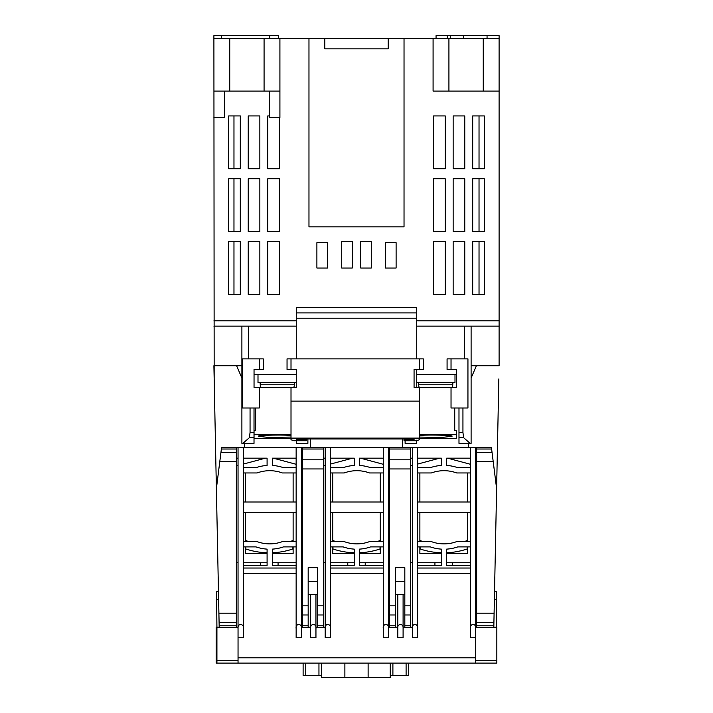 <?xml version="1.0" encoding="UTF-8"?>
<svg xmlns="http://www.w3.org/2000/svg" width="713" height="713" viewBox="0 0 713 713"><rect width="100%" height="100%" fill="white"/><g stroke="black" fill="none" stroke-linecap="round" stroke-linejoin="round"><path stroke-width="1.07" d="M436.062 38.288L436.062 35.65L447.274 35.65L447.274 38.288M450.251 38.288L450.251 35.65L463.619 35.65L463.619 38.288M214.167 378.951L213.9 38.288L499.1 38.288L499.1 35.65L463.619 35.65M221.387 38.288L221.387 35.65L213.9 35.65L213.9 38.288M499.1 326.135L471.106 326.135L471.106 365.742L499.1 365.742L499.1 38.288M241.894 378.068L236.609 365.742L213.9 365.742L241.894 365.742L241.894 326.135L213.9 326.135M221.387 35.65L278.596 35.65L278.596 38.288M213.9 91.104L229.746 91.104L229.746 38.288M269.354 91.104L269.354 117.511L279.915 117.511L279.915 91.104L229.746 91.104M224.461 91.104L224.461 117.511L213.9 117.511M472.692 294.442L472.692 241.627L484.314 241.627L484.314 294.442L472.692 294.442L479.029 294.442L479.029 241.627L472.692 241.627L472.692 294.442M371.286 241.627L371.286 268.035L360.725 268.035L360.725 241.627L371.286 241.627L360.725 241.627L360.725 268.035L371.286 268.035L371.286 241.627M453.147 294.442L453.147 241.627L464.769 241.627L464.769 294.442L453.147 294.442L464.769 294.442L464.769 241.627L453.147 241.627L453.147 294.442M433.611 294.442L433.611 241.627L445.233 241.627L445.233 294.442L433.611 294.442L445.233 294.442L445.233 241.627L433.611 241.627L433.611 294.442M453.147 231.591L453.147 178.776L464.769 178.776L464.769 231.591L453.147 231.591L464.769 231.591L464.769 178.776L453.147 178.776L453.147 231.591M433.611 231.591L433.611 178.776L445.233 178.776L445.233 231.591L433.611 231.591M453.147 168.74L453.147 115.925L464.769 115.925L464.769 168.74L453.147 168.74L464.769 168.74L464.769 115.925L453.147 115.925L453.147 168.74M433.611 168.74L433.611 115.925L445.233 115.925L445.233 168.74L433.611 168.74M472.692 231.591L472.692 178.776L484.314 178.776L484.314 231.591L472.692 231.591L479.029 231.591L479.029 178.776L472.692 178.776L472.692 231.591M472.692 168.74L472.692 115.925L484.314 115.925L484.314 168.74L472.692 168.74L479.029 168.74L479.029 115.925L472.692 115.925L472.692 168.74M341.714 268.035L341.714 241.627L352.275 241.627L352.275 268.035L341.714 268.035L352.275 268.035L352.275 241.627L341.714 241.627L341.714 268.035M396.107 242.687L396.107 268.035L385.546 268.035L385.546 242.687L396.107 242.687L385.546 242.687L385.546 268.035L396.107 268.035L396.107 242.687M316.893 268.035L316.893 242.687L327.454 242.687L327.454 268.035L316.893 268.035L327.454 268.035L327.454 242.687L316.893 242.687L316.893 268.035M228.686 115.925L240.308 115.925L240.308 168.74L228.686 168.74L228.686 115.925M228.686 178.776L240.308 178.776L240.308 231.591L228.686 231.591L228.686 178.776M279.389 117.511L279.389 168.74L267.767 168.74L267.767 115.925L269.354 115.925M404.03 38.288L404.03 226.841L308.97 226.841L308.97 38.288M248.231 115.925L259.853 115.925L259.853 168.74L248.231 168.74L248.231 115.925L248.231 168.74L259.853 168.74L259.853 115.925L248.231 115.925M267.767 178.776L279.389 178.776L279.389 231.591L267.767 231.591L267.767 178.776M248.231 178.776L259.853 178.776L259.853 231.591L248.231 231.591L248.231 178.776L248.231 231.591L259.853 231.591L259.853 178.776L248.231 178.776M267.767 241.627L279.389 241.627L279.389 294.442L267.767 294.442L267.767 241.627L267.767 294.442L279.389 294.442L279.389 241.627L267.767 241.627M248.231 241.627L259.853 241.627L259.853 294.442L248.231 294.442L248.231 241.627L248.231 294.442L259.853 294.442L259.853 241.627L248.231 241.627M228.686 241.627L240.308 241.627L240.308 294.442L228.686 294.442L228.686 241.627M233.971 294.442L233.971 241.627L240.308 241.627L240.308 294.442L233.971 294.442M233.971 231.591L233.971 178.776L240.308 178.776L240.308 231.591L233.971 231.591M233.971 168.74L233.971 115.925L240.308 115.925L240.308 168.74L233.971 168.74M498.833 378.951L496.613 488.646L492.059 452.479L476.649 452.479L476.649 461.623L493.209 461.623M458.985 407.996L458.985 443.379L471.106 443.379L471.106 365.742M405.109 440.741L405.109 443.379L416.731 443.379L416.731 440.171M296.269 440.741L296.269 443.379L307.891 443.379L307.891 438.967M241.894 365.742L241.894 443.379L254.015 443.379L254.015 407.996M388.193 38.288L388.193 48.849L324.807 48.849L324.807 38.288M308.97 226.841L404.03 226.841M279.915 91.104L279.915 38.288M269.79 38.288L269.79 35.65M487.05 38.288L487.05 35.65M483.254 38.288L483.254 91.104L499.1 91.104M483.254 91.104L448.923 91.104L448.923 38.288M433.085 38.288L433.085 91.104L448.923 91.104M416.713 318.212L416.713 307.651L296.287 307.651L296.287 318.212L416.713 318.212L416.713 358.88M416.713 369.441L416.713 374.717L456.32 374.717M296.269 387.4L296.287 369.441L287.045 369.441L287.045 358.88L291.011 358.88L291.011 369.441M296.287 358.88L296.287 318.212M241.894 326.135L296.287 326.135M248.57 326.135L248.57 358.88M250.058 407.996L250.058 432.417L249.407 437.657L242.857 443.379M416.713 326.135L471.106 326.135M470.143 443.379L463.593 437.657L462.942 432.417L462.942 407.996M464.43 358.88L464.43 326.135M416.731 387.4L416.731 374.717M254.042 374.717L296.269 374.717M450.251 35.65L447.274 35.65M296.287 312.927L416.713 312.927M419.351 435.563C425.162 434.538 455.58 435.242 451.828 436.32L441.561 437.479L419.351 437.078M259.318 387.4L259.318 407.996L242.42 407.996L242.42 358.88L259.318 358.88L259.318 369.441L254.042 369.441L254.042 387.4L291.011 387.4L291.011 439.805L294.255 440.741L306.323 440.741L306.323 439.565L296.287 439.565L296.287 438.967L414.066 438.967L414.066 439.565L404.03 439.565L404.03 440.741L416.107 440.741L419.351 439.805L419.351 387.4L414.066 387.4L414.066 369.441L419.351 369.441L419.351 358.88L291.011 358.88M291.011 435.563C285.191 434.538 254.782 435.242 258.525 436.32L268.792 437.479L291.011 437.078M296.287 369.441L296.287 387.4L291.011 387.4M291.011 401.125L419.351 401.125M419.351 369.441L423.308 369.441L423.308 358.88L419.351 358.88M291.011 438.103L419.351 438.103M451.035 369.441L451.035 358.88L447.078 358.88L447.078 369.441L456.32 369.441L456.32 387.4L419.351 387.4M419.351 434.725L456.32 434.725L456.32 430.492L454.734 430.492L454.734 407.996M419.351 438.495L456.32 438.495L456.32 434.725M291.011 434.725L254.042 434.725L254.042 430.492L255.619 430.492L255.619 407.996M291.011 438.495L254.042 438.495L254.042 434.725M296.287 439.565L296.287 438.967M414.066 439.565L414.066 438.967M451.035 387.4L451.035 407.996L467.942 407.996L467.942 358.88L451.035 358.88M404.03 438.967L404.03 439.565M306.323 438.967L306.323 439.565M259.318 358.88L263.284 358.88L263.284 369.441L259.318 369.441M296.145 541.613L282.401 541.613A36.595 36.595 0 0 1 257.072 541.613L243.329 541.613M470.428 541.613L456.685 541.613A36.595 36.595 0 0 1 431.356 541.613L417.613 541.613L417.613 546.898L430.304 546.898A41.924 41.924 0 0 0 441.383 549.126L441.383 565.382L417.613 565.382L417.613 568.02L417.613 447.604L491.444 447.604L492.059 452.479M383.282 541.613L369.539 541.613A36.595 36.595 0 0 1 344.21 541.613L330.467 541.613M325.19 637.743L325.19 628.59C324.246 623.162 331.411 623.162 330.467 628.59L330.467 637.743L325.19 637.743L325.19 627.173L315.948 627.173L315.948 637.743L310.663 637.743L310.663 627.173L301.421 627.173L301.421 637.743L296.145 637.743L296.145 628.59C295.2 623.162 302.357 623.162 301.421 628.59L301.421 447.604L296.145 447.604L296.145 628.59M238.044 660.452L216.921 660.452L216.921 663.09L216.164 663.09L216.164 660.452L216.921 660.452L216.921 627.173L238.044 627.173L238.044 637.743L238.044 628.59C237.108 623.162 244.265 623.162 243.329 628.59L243.329 637.743L238.044 637.743L238.044 657.805L475.714 657.805L475.714 637.743L470.428 637.743L470.428 628.59C469.493 623.162 476.649 623.162 475.714 628.59L475.714 447.604M417.613 637.743L417.613 573.305L417.613 637.743L412.337 637.743L412.337 627.173L403.095 627.173L403.095 637.743L397.809 637.743L397.809 627.173L388.567 627.173L388.567 637.743L383.282 637.743L383.282 628.59C382.346 623.162 389.503 623.162 388.567 628.59L388.567 447.604L417.613 447.604L417.613 458.165L441.383 458.165L441.383 465.446A41.924 41.924 0 0 0 430.304 467.675L417.613 467.675L417.613 472.96L431.356 472.96A36.595 36.595 0 0 1 456.685 472.96L470.428 472.96M301.421 637.743L301.421 628.59M475.714 628.59L475.714 637.743L475.714 627.173L496.836 627.173L496.836 663.09L475.714 663.09L475.714 657.805M310.663 594.464L310.663 637.743M315.948 637.743L315.948 594.464M325.19 628.59L325.19 447.604L388.567 447.604M330.467 628.59L330.467 573.305L383.282 573.305L383.282 628.59M388.567 637.743L388.567 628.59M397.809 594.464L397.809 637.743M403.095 637.743L403.095 594.464M412.337 637.743L412.337 447.604M470.428 573.305L470.428 568.02L417.613 568.02L417.613 573.305L470.428 573.305L470.428 628.59M238.044 657.805L238.044 663.09L475.714 663.09M238.044 628.59L238.044 447.604L296.145 447.604M243.329 628.59L243.329 573.305L296.145 573.305M310.663 628.59C309.727 623.162 316.884 623.162 315.948 628.59M330.467 573.305L330.467 447.604M330.467 568.02L383.282 568.02L383.282 573.305M383.282 447.604L383.282 568.02M397.809 628.59C396.874 623.162 404.03 623.162 403.095 628.59M412.337 628.59C411.392 623.162 418.549 623.162 417.613 628.59M470.428 447.604L470.428 568.02M238.044 663.09L216.921 663.09M243.329 573.305L243.329 447.604M243.329 568.02L296.145 568.02M243.329 458.165L267.09 458.165L267.09 465.446A41.924 41.924 0 0 0 256.012 467.675L243.329 467.675M296.145 502.005L243.329 502.005M243.329 472.96L257.072 472.96A36.595 36.595 0 0 1 282.401 472.96L296.145 472.96M296.145 467.675L283.453 467.675A41.924 41.924 0 0 0 272.375 465.446L272.375 458.165L296.145 458.165M243.329 512.567L296.145 512.567M296.145 565.382L272.375 565.382L272.375 549.126A41.924 41.924 0 0 0 283.453 546.898L296.145 546.898M243.329 546.898L256.012 546.898A41.924 41.924 0 0 0 267.09 549.126L267.09 565.382L243.329 565.382M470.428 502.005L417.613 502.005L417.613 512.567L470.428 512.567M470.428 467.675L457.746 467.675A41.924 41.924 0 0 0 446.659 465.446L446.659 458.165L470.428 458.165M470.428 565.382L446.659 565.382L446.659 549.126A41.924 41.924 0 0 0 457.746 546.898L470.428 546.898M330.467 458.165L354.236 458.165L354.236 465.446A41.924 41.924 0 0 0 343.158 467.675L330.467 467.675M383.282 502.005L330.467 502.005M330.467 472.96L344.21 472.96A36.595 36.595 0 0 1 369.539 472.96L383.282 472.96M383.282 467.675L370.6 467.675A41.924 41.924 0 0 0 359.521 465.446L359.521 458.165L383.282 458.165M330.467 512.567L383.282 512.567M383.282 565.382L359.521 565.382L359.521 549.126A41.924 41.924 0 0 0 370.6 546.898L383.282 546.898M330.467 546.898L343.158 546.898A41.924 41.924 0 0 0 354.236 549.126L354.236 565.382L330.467 565.382M216.164 660.452L216.164 627.173L216.921 647.244M260.7 387.4A10.561 10.561 0 0 1 260.227 384.779L260.111 382.64M293.863 387.4A10.561 10.561 0 0 0 294.326 384.779L294.442 382.64M296.269 382.64L257.999 382.64L257.999 374.717M419.137 387.4A10.561 10.561 0 0 1 418.674 384.779L418.558 382.64M452.3 387.4A10.561 10.561 0 0 0 452.773 384.779L452.889 382.64M455.001 374.717L455.001 382.64L416.731 382.64M302.365 562.744L301.421 562.744M296.145 562.744L272.375 562.744M267.09 562.744L243.329 562.744M238.044 562.744L236.351 562.744M293.123 472.96L293.123 502.005M293.123 512.567L293.123 541.613M293.123 546.898L293.123 553.502L272.375 553.502M267.09 553.502L245.593 553.502L245.593 546.898M245.593 541.613L245.593 512.567M245.593 502.005L245.593 472.96M302.365 465.954L301.421 465.705M296.145 464.288L273.302 458.165M265.414 458.165L243.329 464.083M238.044 465.5L236.351 465.954M278.07 565.382L278.07 562.744M278.07 553.502L278.07 552.299M260.637 565.382L260.637 562.744M260.637 553.502L260.637 552.299L260.111 552.236L267.09 552.78A73.938 73.938 0 0 1 245.807 548.965L245.816 546.898M292.883 541.613L292.874 540.561A66.015 66.015 0 0 1 289.888 541.613M248.819 541.613A66.015 66.015 0 0 1 245.833 540.561L245.833 541.613M272.375 552.753A73.938 73.938 0 0 0 292.9 548.965L292.9 546.898M389.512 562.744L388.567 562.744M383.282 562.744L359.521 562.744M354.236 562.744L330.467 562.744M325.19 562.744L323.488 562.744M380.27 472.96L380.27 502.005M380.27 512.567L380.27 541.613M380.27 546.898L380.27 553.502L359.521 553.502M354.236 553.502L332.73 553.502L332.73 546.898M332.73 541.613L332.73 512.567M332.73 502.005L332.73 472.96M389.512 465.954L388.567 465.705M383.282 464.288L360.439 458.165L370.965 458.165M342.035 458.165L352.561 458.165L330.467 464.083M325.19 465.5L323.488 465.954M365.216 565.382L365.216 562.744M365.216 553.502L365.216 552.299M347.784 565.382L347.784 562.744M347.784 553.502L347.784 552.299L347.258 552.236L354.236 552.78A73.938 73.938 0 0 1 332.953 548.965L332.962 546.898M380.029 541.613L380.02 540.561A66.015 66.015 0 0 1 377.034 541.613M335.966 541.613A66.015 66.015 0 0 1 332.98 540.561L332.971 541.613M359.521 552.753A73.938 73.938 0 0 0 380.047 548.965L380.038 546.898M476.649 562.744L475.714 562.744M470.428 562.744L446.659 562.744M441.383 562.744L417.613 562.744M412.337 562.744L410.635 562.744M467.407 472.96L467.407 502.005M467.407 512.567L467.407 541.613M467.407 546.898L467.407 553.502L446.659 553.502M441.383 553.502L419.877 553.502L419.877 546.898M419.877 541.613L419.877 512.567M419.877 502.005L419.877 472.96M476.649 465.954L475.714 465.705M470.428 464.288L447.586 458.165M439.698 458.165L417.613 464.083M412.337 465.5L410.635 465.954M452.363 565.382L452.363 562.744M452.363 553.502L452.363 552.299M434.93 565.382L434.93 562.744M434.93 553.502L434.93 552.299L434.404 552.236L441.383 552.78A73.938 73.938 0 0 1 420.1 548.965L420.1 546.898M467.167 541.613L467.167 540.561A66.015 66.015 0 0 1 464.181 541.613M423.112 541.613A66.015 66.015 0 0 1 420.126 540.561L420.117 541.613M446.659 552.753A73.938 73.938 0 0 0 467.193 548.965L467.184 546.898M494.1 613.153L476.649 613.153L476.649 622.306L493.913 622.306L496.613 488.646M493.913 622.306L493.851 625.764L476.649 625.764L476.649 627.173M493.815 627.173L493.851 625.764M471.106 378.068L476.391 365.742L499.1 365.742M468.468 443.379L468.468 447.604M476.649 613.153L476.649 461.623M402.453 447.604L402.453 438.967M310.547 438.967L310.547 447.604M244.532 447.604L244.532 443.379M213.9 365.742L219.185 627.173M476.649 622.306L476.649 625.764M476.649 447.604L476.649 452.479M236.351 627.173L236.351 447.604L238.044 447.604M301.421 447.604L302.365 447.604L302.365 627.173M308.176 627.173L308.176 567.646L317.677 567.646L317.677 605.827L323.488 605.827L323.488 447.604L325.19 447.604M317.677 627.173L317.677 605.827M323.488 627.173L323.488 605.827M389.512 447.604L389.512 627.173M395.323 627.173L395.323 625.764L389.512 625.764M410.635 627.173L410.635 614.98L404.824 614.98L404.824 567.646L395.323 567.646L395.323 625.764M404.824 614.98L404.824 627.173M410.635 614.98L410.635 447.604M236.351 452.479L220.941 452.479L221.556 447.604L236.351 447.604M302.365 447.604L323.488 447.604M220.941 452.479L216.387 488.646M476.649 458.165L475.714 458.165M412.337 458.165L410.635 458.165M389.512 458.165L388.567 458.165M302.365 458.165L301.421 458.165M238.044 458.165L236.351 458.165M308.176 594.464L317.677 594.464M308.176 581.478L317.677 581.478M325.19 458.165L323.488 458.165M395.323 581.478L404.824 581.478M395.323 594.464L404.824 594.464M218.463 591.79L216.538 591.79L216.921 627.173M218.624 599.713L216.538 599.713M496.462 627.173L496.462 591.79L494.537 591.79M496.462 599.713L494.376 599.713M406.098 663.09L406.098 675.505L390.252 675.505L390.252 677.35L321.599 677.35L321.599 663.09M368.122 677.35L368.122 663.09M344.878 677.35L344.878 663.09M318.952 663.09L318.952 675.505L321.599 675.505M318.952 675.505L303.114 675.505L303.114 663.09M406.098 675.505L408.745 675.505L408.745 663.09M390.252 663.09L390.252 675.505M213.9 320.85L296.287 320.85M416.713 320.85L499.1 320.85M264.077 38.288L264.077 91.104M254.015 432.417L250.058 432.417M249.407 437.657L254.015 437.657M462.942 432.417L458.985 432.417M458.985 437.657L463.593 437.657M475.714 660.452L496.836 660.452M260.227 384.779L294.326 384.779M418.674 384.779L452.773 384.779M236.351 625.764L219.149 625.764M308.176 625.764L302.365 625.764M323.488 625.764L317.677 625.764M410.635 625.764L404.824 625.764M236.351 613.153L218.9 613.153M219.087 622.306L236.351 622.306M236.351 461.623L219.791 461.623M476.649 449.021L491.622 449.021M389.512 449.021L410.635 449.021M308.176 614.98L302.365 614.98M308.176 605.827L302.365 605.827M323.488 468.949L302.365 468.949M323.488 459.805L302.365 459.805M323.488 449.021L302.365 449.021M317.677 614.98L323.488 614.98M395.323 614.98L389.512 614.98M395.323 605.827L389.512 605.827M404.824 605.827L410.635 605.827M410.635 468.949L389.512 468.949M410.635 459.805L389.512 459.805M221.378 449.021L236.351 449.021M392.899 675.505L392.899 663.09M305.752 675.505L305.752 663.09"/></g></svg>
